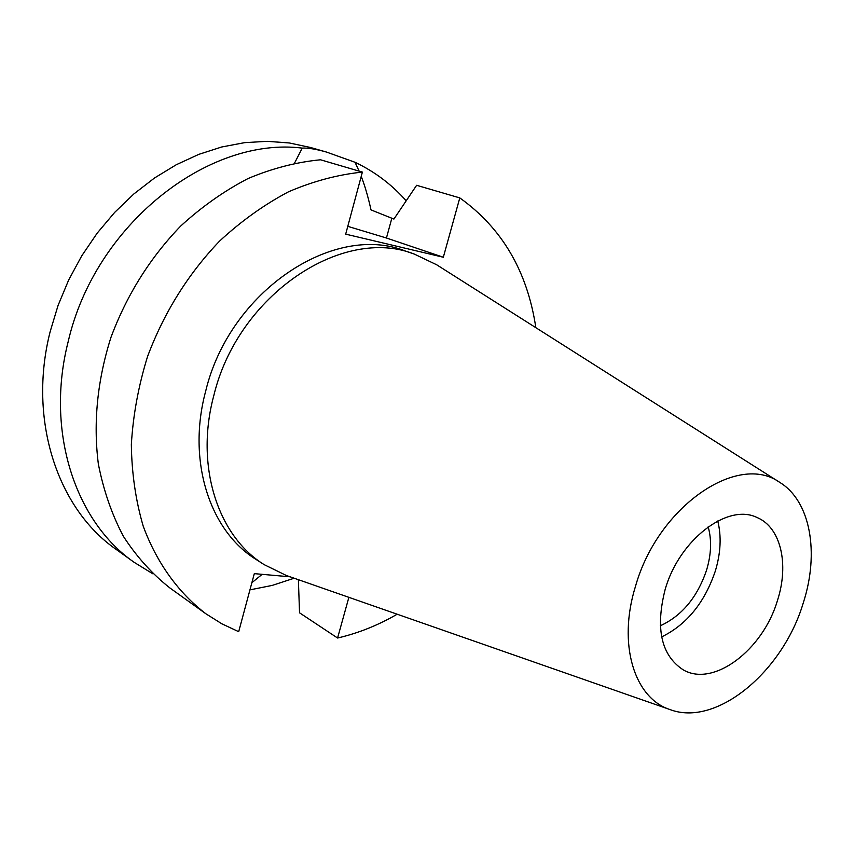 <?xml version="1.0" encoding="UTF-8"?>
<svg xmlns="http://www.w3.org/2000/svg" width="854" height="854" viewBox="0 0 854 854"><rect width="100%" height="100%" fill="white"/><g stroke="black" fill="none" stroke-linecap="round" stroke-linejoin="round"><path stroke-width="1.28" d="M803.262 602.945C782.744 671.884 716.325 727.32 669.984 709.557C634.212 698.134 617.495 643.991 635.461 586.431C657.751 506.678 737.931 451.958 779.883 482.467C810.585 501.245 819.52 552.944 803.262 602.945M777.482 600.415C789.288 564.088 780.802 527.206 756.932 517.46C727.64 502.963 679.261 539.76 665.181 589.356C655.199 628.555 661.199 655.381 683.189 669.835C713.517 687.651 763.017 649.937 777.482 600.415M669.984 709.557L286.293 575.468L264.153 564.633C217.791 536.088 194.829 465.772 213.81 395.594C237.892 294.918 342.603 225.477 414.414 254.129L436.661 264.772L779.883 482.467M414.414 254.129L405.298 251.001C333.658 222.446 229.47 291.31 205.643 391.303C186.834 461.011 209.806 530.942 256.051 559.423L264.153 564.633M347.781 226.353L386.446 238.01L443.322 257.246L345.689 234.145L362.384 172.092C337.842 174.632 313.237 181.187 288.556 191.776C264.228 204.618 241.223 221.069 219.553 241.116C188.051 274.07 164.053 312.532 147.55 356.524C138.476 385.848 133.075 415.193 131.345 444.55C131.751 473.404 135.722 500.647 143.237 526.256C156.837 563.021 178.507 592.847 205.878 613.77L169.786 587.872C151.948 573.771 136.469 556.552 123.328 536.227C111.799 514.322 103.473 490.228 98.338 463.935C93.129 422.73 97.313 380.574 110.924 337.458C126.808 294.918 150.08 257.769 180.738 226.011C201.854 206.689 224.303 190.858 248.098 178.518C272.255 168.377 296.391 162.132 320.506 159.783L362.384 172.092M290.125 576.802L254.311 573.642L238.693 631.693L221.816 623.783L205.878 613.77M348.88 597.341L337.576 638.023C358.125 633.252 377.991 625.32 397.174 614.218M443.322 257.246L459.794 197.904C502.045 228.093 527.398 271.348 535.842 327.68M337.576 638.023L299.541 612.809L298.377 579.685M459.794 197.904L416.624 185.297L393.907 219.062L371.02 209.903C368.031 196.548 364.765 185.371 361.231 176.372M359.118 171.131L355.008 162.271L326.463 152.055C316.044 149.108 307.974 147.795 302.241 148.105L294.577 163.061M152.813 573.792L134.153 562.316C75.237 521.57 45.187 431.291 68.213 341.493C94.997 224.815 208.077 136.266 302.241 148.105M251.887 582.684L262.157 574.336M326.463 152.055L310.557 147.496L289.367 142.97L267.291 141.326L244.618 142.65L221.677 146.995L198.779 154.371L176.276 164.737L154.531 177.974L133.875 193.943L114.66 212.411L97.196 233.131L81.781 255.784L68.672 280.005L58.072 305.433L50.162 331.63C27.67 419.89 57.624 508.899 116.08 549.346L134.153 562.316M294.182 578.222L272.245 585.406L249.944 589.868M355.008 162.271C374.703 171.622 391.751 184.475 406.162 200.797M660.291 625.779C681.898 615.851 697.323 597.298 706.578 570.12C711.297 554.331 711.83 539.909 708.169 526.843M717.744 520.993C721.577 536.269 720.765 552.965 715.31 571.08C704.614 602.657 686.723 624.605 661.636 636.924M391.794 218.378L386.446 238.01"/></g></svg>
